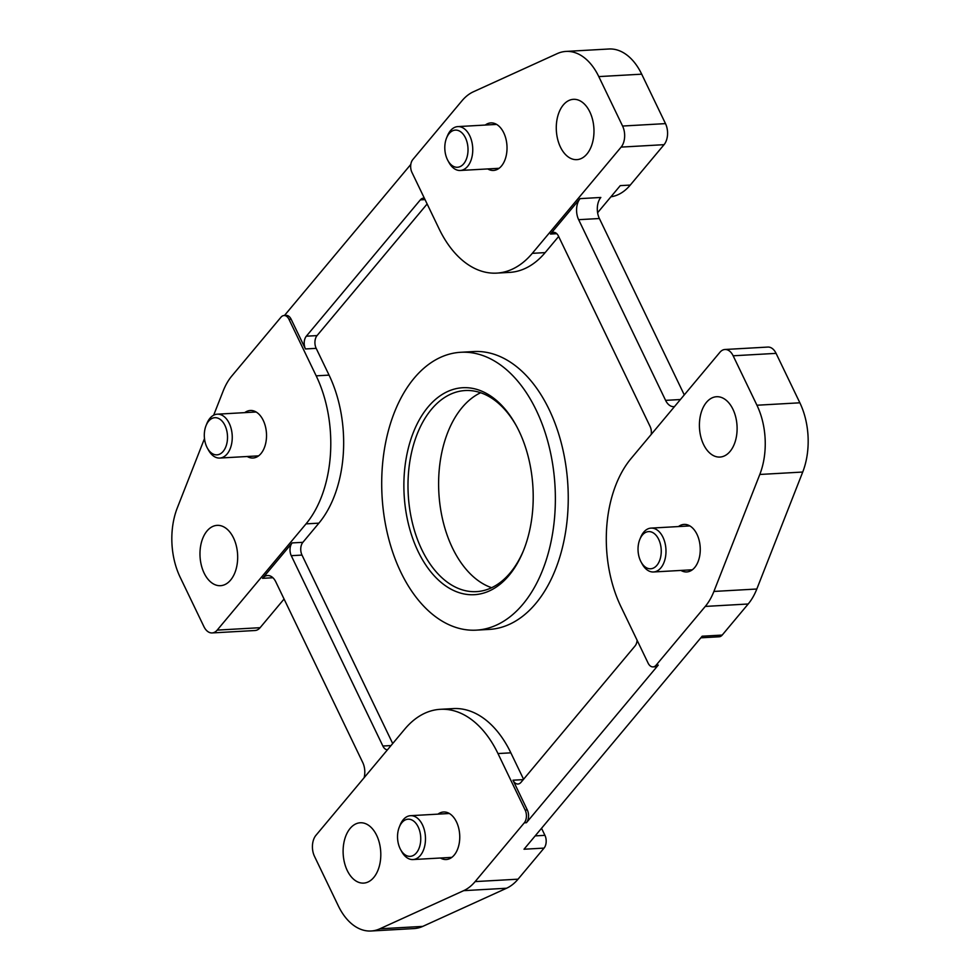 <?xml version="1.0" encoding="UTF-8"?>
<svg xmlns="http://www.w3.org/2000/svg" width="980" height="980" viewBox="0 0 980 980"><rect width="100%" height="100%" fill="white"/><g stroke="black" fill="none" stroke-linecap="round" stroke-linejoin="round"><path stroke-width="1.47" d="M523.577 779.272L510.85 752.836L497.975 753.559A106.195 66.113 -93.2 0 0 440.326 709.312A106.195 66.113 -93.2 0 0 404.801 729.083L315.94 835.327A15.104 9.408 -93.2 0 0 314.507 856.385L338.296 905.826A60.417 37.608 -93.2 0 0 371.089 931L414.013 928.575A60.417 37.608 -93.2 0 0 422.748 926.394L506.574 888.235A60.417 37.608 -93.2 0 0 518.053 879.183L544.047 848.104L524.018 849.231L702.17 636.204L722.199 635.077L748.193 603.999A60.417 37.608 -93.2 0 0 756.817 589.017L802.718 472.041A60.417 37.608 -93.2 0 0 799.864 402.805L776.074 353.363A15.104 9.408 -93.2 0 0 767.867 347.067L724.955 349.493A15.104 9.408 -93.2 0 0 719.896 352.31L631.047 458.554A106.195 66.113 -93.2 0 0 620.891 606.571L648.086 663.08A9.151 5.696 -93.2 0 0 653.06 666.902A9.151 5.696 -93.2 0 0 656.122 665.187L705.269 606.424A60.417 37.608 -93.2 0 0 713.906 591.442L759.794 474.467A60.417 37.608 -93.2 0 0 756.94 405.23L733.15 355.789A15.104 9.408 -93.2 0 0 724.955 349.493M610.944 196.76L611.324 196.735A64.08 39.898 -93.2 0 0 630.263 185.073L664.06 144.673A15.104 9.408 -93.2 0 0 665.494 123.615L641.704 74.174A60.417 37.608 -93.2 0 0 608.911 49L565.987 51.425A60.417 37.608 -93.2 0 0 557.253 53.606L473.426 91.765A60.417 37.608 -93.2 0 0 461.948 100.818L412.788 159.593A9.151 5.696 -93.2 0 0 411.918 172.357L439.113 228.867A106.195 66.113 -93.2 0 0 496.762 273.114A106.195 66.113 -93.2 0 0 532.287 253.342L621.136 147.098A15.104 9.408 -93.2 0 0 622.582 126.04L598.792 76.599A60.417 37.608 -93.2 0 0 565.987 51.425M523.283 779.627L512.993 780.202L527.313 809.946A9.151 5.696 -93.2 0 1 526.432 822.71L658.266 665.077L656.122 665.187M371.089 931A60.417 37.608 -93.2 0 0 379.824 928.807L463.663 890.661A60.417 37.608 -93.2 0 0 475.141 881.596L524.288 822.833A9.151 5.696 -93.2 0 0 525.17 810.068L497.975 753.559M700.823 637.821L719.136 636.78A9.151 5.696 -93.2 0 0 722.199 635.077M204.489 438.611L177.282 507.959A60.417 37.608 -93.2 0 0 180.136 577.196L203.926 626.637A15.104 9.408 -93.2 0 0 212.133 632.933L255.045 630.508A15.104 9.408 -93.2 0 0 260.104 627.69L284.065 599.037M541.536 828.284L544.929 835.34A9.151 5.696 -93.2 0 1 544.047 848.104M512.993 780.202A9.151 5.696 -93.2 0 0 517.967 784.024A9.151 5.696 -93.2 0 0 521.029 782.31L635.04 645.979A9.151 5.696 -93.2 0 0 637.123 640.308M653.06 666.902L655.204 666.78A9.151 5.696 -93.2 0 0 658.266 665.077M651.198 434.446A9.151 5.696 -93.2 0 0 650.108 426.496L558.49 236.156A9.151 5.696 -93.2 0 0 553.529 232.334A9.151 5.696 -93.2 0 0 550.466 234.049L580.087 198.634A15.104 9.408 -93.2 0 0 578.641 219.679L599.38 218.516L684.273 394.903M578.641 219.679L665.592 400.367A15.104 9.408 -93.2 0 0 673.787 406.651A15.104 9.408 -93.2 0 0 674.522 406.565M424.377 198.242A9.151 5.696 -93.2 0 0 423.409 198.156A9.151 5.696 -93.2 0 0 420.346 199.871L306.324 336.201A9.151 5.696 -93.2 0 0 305.454 348.954L291.134 319.223A9.151 5.696 -93.2 0 0 286.172 315.401L284.029 315.523A9.151 5.696 -93.2 0 0 280.966 317.226L231.807 376.002A60.417 37.608 -93.2 0 0 223.183 390.983L213.677 415.189M410.816 164.407L284.457 315.499M580.087 198.634L600.826 197.458A15.104 9.408 -93.2 0 0 599.38 218.516M364.119 777.716A15.104 9.408 -93.2 0 0 362.735 762.501L275.784 581.814A15.104 9.408 -93.2 0 0 267.589 575.529A15.104 9.408 -93.2 0 0 262.53 578.335L272.918 577.747M350.154 828.406A30.209 18.804 -93.2 0 0 344.47 862.67A30.209 18.804 -93.2 0 0 363.666 883.103A30.209 18.804 -93.2 0 0 380.73 851.877A30.209 18.804 -93.2 0 0 360.26 822.771A30.209 18.804 -93.2 0 0 350.154 828.406M437.974 814.135A23.802 14.822 86.8 0 1 443.56 811.991A23.802 14.822 86.8 0 1 458.677 828.088A23.802 14.822 86.8 0 1 454.205 855.087A23.802 14.822 86.8 0 1 446.243 859.521A23.802 14.822 86.8 0 1 440.449 858.014M485.247 125.06A23.802 14.822 86.8 0 1 490.833 122.904A23.802 14.822 86.8 0 1 505.95 139.001A23.802 14.822 86.8 0 1 501.478 166A23.802 14.822 86.8 0 1 493.516 170.434A23.802 14.822 86.8 0 1 487.721 168.928M563.316 104.946A30.209 18.804 -93.2 0 0 557.645 139.221A30.209 18.804 -93.2 0 0 576.828 159.642A30.209 18.804 -93.2 0 0 593.904 128.429A30.209 18.804 -93.2 0 0 573.423 99.323A30.209 18.804 -93.2 0 0 563.316 104.946M212.133 632.933A15.104 9.408 -93.2 0 0 217.18 630.115L306.03 523.871A106.195 66.113 -93.2 0 0 316.185 375.842L288.99 319.333A9.151 5.696 -93.2 0 0 284.029 315.523M207.013 530.989A30.209 18.804 -93.2 0 0 201.341 565.264A30.209 18.804 -93.2 0 0 220.525 585.685A30.209 18.804 -93.2 0 0 237.601 554.472A30.209 18.804 -93.2 0 0 217.119 525.366A30.209 18.804 -93.2 0 0 207.013 530.989M244.743 412.629A23.802 14.822 86.8 0 1 250.329 410.485A23.802 14.822 86.8 0 1 265.445 426.582A23.802 14.822 86.8 0 1 260.974 453.581A23.802 14.822 86.8 0 1 253.012 458.015A23.802 14.822 86.8 0 1 247.217 456.509M509.049 575.383A103.635 64.508 86.8 0 1 419.011 553.296A103.635 64.508 86.8 0 1 425.896 409.714A103.635 64.508 86.8 0 1 516.24 425.614A103.635 64.508 86.8 0 1 523.308 551.029A103.635 64.508 86.8 0 1 509.049 575.383M414.148 378.194A139.148 86.62 -93.2 0 0 388.007 536.036A139.148 86.62 -93.2 0 0 476.378 630.14A139.148 86.62 -93.2 0 0 555.023 486.325A139.148 86.62 -93.2 0 0 460.698 352.286A139.148 86.62 -93.2 0 0 414.148 378.194M597.604 212.721L620.254 185.637L630.263 185.073M558.649 236.474L545.162 252.607L532.287 253.342M427.133 203.975L317.055 335.589A9.151 5.696 -93.2 0 0 316.185 348.353L329.06 375.12A106.195 66.113 -93.2 0 1 318.904 523.149L302.881 542.32L292.15 542.92L262.53 578.335M706.445 402.363A30.209 18.804 -93.2 0 0 700.774 436.627A30.209 18.804 -93.2 0 0 719.957 457.06A30.209 18.804 -93.2 0 0 737.034 425.835A30.209 18.804 -93.2 0 0 716.552 396.729A30.209 18.804 -93.2 0 0 706.445 402.363M678.479 526.554A23.802 14.822 86.8 0 1 684.064 524.41A23.802 14.822 86.8 0 1 699.181 540.507A23.802 14.822 86.8 0 1 694.71 567.506A23.802 14.822 86.8 0 1 686.747 571.94A23.802 14.822 86.8 0 1 680.953 570.434M523.688 550.099A100.695 62.683 86.8 0 1 510.188 572.871A100.695 62.683 86.8 0 1 476.501 591.626A100.695 62.683 86.8 0 1 408.244 494.618A100.695 62.683 86.8 0 1 465.157 390.542A100.695 62.683 86.8 0 1 516.705 426.484M480.641 392.735A100.695 62.683 -93.2 0 0 462.082 407.57A100.695 62.683 -93.2 0 0 440.718 509.808A100.695 62.683 -93.2 0 0 491.642 587.706M510.85 752.836A106.195 66.113 -93.2 0 0 453.201 708.589L440.326 709.312M496.762 273.114L509.637 272.391A106.195 66.113 -93.2 0 0 545.162 252.607M476.378 630.14L489.253 629.417A139.148 86.62 -93.2 0 0 567.898 485.602A139.148 86.62 -93.2 0 0 473.573 351.551L460.698 352.286M292.15 542.92A9.151 5.696 -93.2 0 0 291.268 555.685L382.874 746.025A9.151 5.696 -93.2 0 0 387.443 749.847M302.881 542.32A9.151 5.696 -93.2 0 0 301.999 555.084L392.711 743.551M400.575 849.55L401.665 851.534A21.977 13.683 -93.2 0 0 413.009 859.558A21.977 13.683 -93.2 0 0 425.43 836.846A21.977 13.683 -93.2 0 0 410.534 815.691A21.977 13.683 -93.2 0 0 403.184 819.782A21.977 13.683 -93.2 0 0 400.159 824.94L399.313 827.034A18.596 11.576 -93.2 0 0 400.575 849.55A18.596 11.576 -93.2 0 0 416.794 852.404A18.596 11.576 -93.2 0 0 418.031 826.63A18.596 11.576 -93.2 0 0 401.874 822.661A18.596 11.576 -93.2 0 0 399.313 827.034M207.344 448.044L208.434 450.028A21.977 13.683 -93.2 0 0 219.777 458.052A21.977 13.683 -93.2 0 0 232.199 435.353A21.977 13.683 -93.2 0 0 217.303 414.185A21.977 13.683 -93.2 0 0 209.953 418.276A21.977 13.683 -93.2 0 0 206.927 423.434L206.082 425.528A18.596 11.576 -93.2 0 0 207.344 448.044A18.596 11.576 -93.2 0 0 223.563 450.898A18.596 11.576 -93.2 0 0 224.8 425.124A18.596 11.576 -93.2 0 0 208.642 421.155A18.596 11.576 -93.2 0 0 206.082 425.528M641.079 561.969L642.157 563.953A21.977 13.683 -93.2 0 0 653.513 571.977A21.977 13.683 -93.2 0 0 665.935 549.278A21.977 13.683 -93.2 0 0 651.039 528.11A21.977 13.683 -93.2 0 0 643.689 532.201A21.977 13.683 -93.2 0 0 640.663 537.359L639.805 539.453A18.596 11.576 -93.2 0 0 641.079 561.969A18.596 11.576 -93.2 0 0 657.298 564.823A18.596 11.576 -93.2 0 0 658.536 539.049A18.596 11.576 -93.2 0 0 642.365 535.08A18.596 11.576 -93.2 0 0 639.805 539.453M447.848 160.463L448.926 162.447A21.977 13.683 -93.2 0 0 460.282 170.471A21.977 13.683 -93.2 0 0 472.703 147.772A21.977 13.683 -93.2 0 0 457.807 126.604A21.977 13.683 -93.2 0 0 450.457 130.695A21.977 13.683 -93.2 0 0 447.431 135.865L446.574 137.947A18.596 11.576 -93.2 0 0 447.848 160.463A18.596 11.576 -93.2 0 0 464.067 163.317A18.596 11.576 -93.2 0 0 465.304 137.543A18.596 11.576 -93.2 0 0 449.134 133.586A18.596 11.576 -93.2 0 0 446.574 137.947M705.269 606.424L748.193 603.999M526.432 822.71L524.288 822.833M475.141 881.596L518.053 879.183M665.592 400.367L680.414 399.522M713.906 591.442L756.817 589.017M759.794 474.467L802.718 472.041M756.94 405.23L799.864 402.805M733.15 355.789L776.074 353.363M621.136 147.098L664.06 144.673M556.763 233.693L550.466 234.049M622.582 126.04L665.494 123.615M598.792 76.599L641.704 74.174M217.18 630.115L260.104 627.69M318.904 523.149L306.03 523.871M379.824 928.807L422.748 926.394M463.663 890.661L506.574 888.235M527.313 809.946L525.17 810.068M329.06 375.12L316.185 375.842M316.185 348.353L305.454 348.954M291.134 319.223L288.99 319.333M425.026 199.602L420.346 199.871M317.055 335.589L306.324 336.201M301.999 555.084L291.268 555.685M391.008 745.572L382.874 746.025M535.178 835.891L544.929 835.34M449.355 813.498L410.534 815.691M451.829 857.365L413.009 859.558M256.123 411.992L217.303 414.185M258.598 455.859L219.777 458.052M689.859 525.917L651.039 528.11M692.333 569.784L653.513 571.977M496.627 124.411L457.807 126.604M499.102 168.291L460.282 170.471"/></g></svg>

